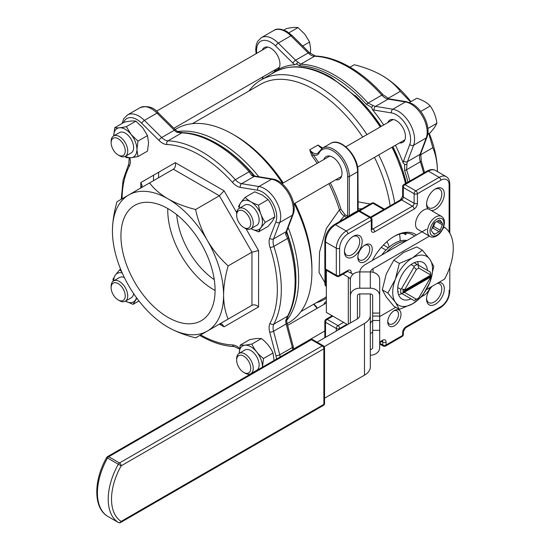 <?xml version="1.0" encoding="UTF-8"?>
<svg xmlns="http://www.w3.org/2000/svg" width="550" height="550" viewBox="0 0 550 550"><rect width="100%" height="100%" fill="white"/><g stroke="black" fill="none" stroke-linecap="round" stroke-linejoin="round"><path stroke-width="0.82" d="M214.266 279.668A58.651 33.866 60 0 1 176.736 214.651M311.836 155.712L309.705 149.813L313.122 154.708L311.836 155.712A108.508 62.645 -120 0 1 317.192 163.357M321.784 147.922L317.996 145.028L322.589 148.046M357.94 201.829L370.294 203.988M324.94 282.707L319.055 272.484L319.55 251.996L326.391 228.436L339.446 209.832A108.508 62.645 -120 0 0 328.921 183.673M175.154 129.546L176.694 128.659A112.028 64.68 60 0 1 232.712 134.207L235.194 135.644A108.508 62.645 60 0 1 235.201 135.644A108.508 62.645 60 0 1 283.264 182.944M294.999 203.259A108.508 62.645 60 0 1 311.926 268.538L311.926 271.411A112.028 64.68 60 0 1 288.722 322.699L287.183 323.586M192.383 123.667L260.404 84.391A108.508 62.645 60 0 1 314.662 89.767A108.508 62.645 60 0 1 362.732 137.067M374.461 157.382A108.508 62.645 60 0 1 390.108 205.844M248.964 90.998A112.028 64.68 60 0 1 261.133 79.908A112.028 64.68 60 0 1 317.151 85.456A112.028 64.68 60 0 1 366.987 134.606M378.716 154.921A112.028 64.68 60 0 1 394.721 203.184M235.201 135.644L232.712 134.207A112.028 64.68 60 0 1 282.549 183.356M294.278 203.672A112.028 64.68 60 0 1 311.926 271.411M387.771 321.207A7.624 4.4 120 0 0 389.317 324.039A7.624 4.4 120 0 0 393.126 323.661A7.624 4.4 120 0 0 398.111 316.938A7.624 4.4 120 0 0 396.942 310.832A7.624 4.4 120 0 0 393.717 310.908M357.857 256.726A8.449 4.874 120 0 0 359.576 259.93A8.449 4.874 120 0 0 363.804 259.511A8.449 4.874 120 0 0 369.318 252.065A8.449 4.874 120 0 0 368.026 245.3A8.449 4.874 120 0 0 364.396 245.41M344.465 250.924A10.794 6.229 120 0 0 346.679 255.186A10.794 6.229 120 0 0 352.069 254.65A10.794 6.229 120 0 0 359.123 245.142A10.794 6.229 120 0 0 357.466 236.493A10.794 6.229 120 0 0 352.667 236.706M426.58 203.514A10.794 6.229 120 0 0 428.787 207.776A10.794 6.229 120 0 0 434.184 207.247A10.794 6.229 120 0 0 441.237 197.732A10.794 6.229 120 0 0 439.581 189.083A10.794 6.229 120 0 0 434.782 189.303M426.58 298.334A10.794 6.229 120 0 0 428.787 302.596A10.794 6.229 120 0 0 434.184 302.06A10.794 6.229 120 0 0 441.237 292.552A10.794 6.229 120 0 0 439.581 283.903A10.794 6.229 120 0 0 437.112 283.422M326.356 301.379A13.138 7.583 -120 0 0 326.143 301.496A13.138 7.583 -120 0 0 323.888 304.425M371.133 322.018A10.203 5.892 -60 0 1 370.384 323.579M394.371 310.489L394.371 310.489A9.384 5.417 -60 0 1 401.005 314.318A9.384 5.417 -60 0 1 394.371 325.813A9.384 5.417 -60 0 1 387.736 321.984A9.384 5.417 -60 0 1 394.371 310.489L394.371 310.489M438.591 282.562A12.554 7.246 -60 0 1 444.159 290.785A12.554 7.246 -60 0 1 435.428 304.219A12.554 7.246 -60 0 1 426.553 299.09A12.554 7.246 -60 0 1 432.266 286.22M430.045 287.499A10.203 5.892 -60 0 1 423.699 295.529A10.203 5.892 -60 0 1 422.276 296.182M427.921 208.945A11.564 6.676 120 0 0 423.699 210.031A11.564 6.676 120 0 0 416.144 220.213A11.564 6.676 120 0 0 417.918 229.481L429.949 236.424A11.564 6.676 -60 0 1 428.175 227.157A11.564 6.676 -60 0 1 435.724 216.975A11.564 6.676 -60 0 1 441.506 216.397L429.481 209.454A11.564 6.676 120 0 0 427.921 208.945A12.554 7.246 -60 0 1 426.553 204.277A12.554 7.246 -60 0 1 435.428 188.904L435.428 188.904A12.554 7.246 -60 0 1 444.304 194.026A12.554 7.246 -60 0 1 435.428 209.399A12.554 7.246 -60 0 1 431.475 210.609M353.313 236.308L353.313 236.308A12.554 7.246 -60 0 1 362.189 241.436A12.554 7.246 -60 0 1 353.313 256.809A12.554 7.246 -60 0 1 344.438 251.68A12.554 7.246 -60 0 1 353.313 236.308L353.313 236.308M365.049 244.998L365.049 244.998A10.203 5.892 -60 0 1 372.261 249.164A10.203 5.892 -60 0 1 365.049 261.663A10.203 5.892 -60 0 1 357.83 257.496A10.203 5.892 -60 0 1 365.049 244.998L365.049 244.998M323.888 159.493A13.138 7.583 60 0 1 326.143 156.564A13.138 7.583 60 0 1 332.709 157.218A13.138 7.583 60 0 1 341.296 168.795A13.138 7.583 60 0 1 339.281 179.321A13.138 7.583 60 0 1 335.617 179.809M357.582 211.214A1.176 0.77 67.7 0 1 357.596 211.062L357.596 171.772L349.298 176.564L349.298 215.847A1.176 0.571 -126.6 0 0 349.326 215.978M217.779 144.072L216.872 143.55A111.787 64.542 60 0 1 216.872 143.55L217.779 144.072A110.502 63.8 60 0 1 254.602 175.979M286.694 231.564A110.502 63.8 60 0 1 295.914 279.407L295.914 280.459A111.787 64.542 60 0 0 288.502 237.586L286.495 232.684L285.677 234.438A11.729 6.772 60 0 1 286.165 231.646L292.359 215.242A22.99 13.276 -120 0 0 277.056 181.301A22.99 13.276 -120 0 0 271.569 179.238L254.265 176.399A11.729 6.772 60 0 1 251.604 175.422L249.129 171.751A112.613 65.017 -120 0 0 215.462 143.688A112.613 65.017 -120 0 0 181.789 132.873L176.983 132.337A11.729 6.772 60 0 1 174.322 130.247L157.018 113.101A22.99 13.276 -120 0 0 151.539 108.838A22.99 13.276 -120 0 0 140.044 107.697C147.428 105.359 153.519 107.085 158.324 112.874A2.819 0.983 134.7 0 0 157.018 113.101L144.409 120.374L161.714 137.521A11.729 6.772 -120 0 0 164.512 139.7A11.729 6.772 -120 0 0 168.018 140.828A112.613 65.017 60 0 1 201.685 151.642A112.613 65.017 60 0 1 235.359 179.699A11.729 6.772 -120 0 0 238.865 182.627A11.729 6.772 -120 0 0 241.656 183.679A2.819 2.076 99.3 0 0 240.336 187.378A14.547 8.401 60 0 1 236.871 186.072A14.547 8.401 60 0 1 232.526 182.449A109.801 63.394 -120 0 0 166.87 144.54A14.547 8.401 60 0 1 162.518 143.144A14.547 8.401 60 0 1 159.053 140.449L141.749 123.303A20.178 11.646 -120 0 0 123.551 122.616M159.053 140.449A2.819 0.983 134.7 0 1 161.714 137.521L174.322 130.247A2.819 0.983 134.7 0 1 175.636 130.02L178.09 132.014L182.744 132.626C193.689 133.114 205.067 136.751 216.872 143.55A111.787 64.542 60 0 1 250.291 171.407L253.289 175.429L255.393 176.172A2.819 2.076 99.3 0 0 254.265 176.399L241.656 183.679L258.968 186.519A22.99 13.276 60 0 1 264.447 188.581A22.99 13.276 60 0 1 279.751 222.516L292.359 215.242A2.819 2.076 -159.3 0 0 293.116 214.376C298.079 202.62 285.361 180.593 272.697 179.011A2.819 2.076 99.3 0 0 271.569 179.238L258.968 186.519A2.819 2.076 99.3 0 0 257.647 190.218L240.336 187.378M215.084 290.476A64.879 37.462 60 0 1 213.634 289.664A64.879 37.462 60 0 1 167.778 208.539M168.011 317.384A66.571 38.431 60 0 1 124.355 258.163A66.571 38.431 60 0 1 135.348 205.033A66.571 38.431 60 0 1 168.011 208.677A66.571 38.431 60 0 1 211.331 266.778A66.571 38.431 60 0 1 201.905 320.32A66.571 38.431 60 0 1 168.011 317.384M383.096 94.848A2.819 0.784 138.1 0 0 381.837 95.129A112.613 65.017 -120 0 0 348.171 67.066A112.613 65.017 -120 0 0 314.504 56.251A11.729 6.772 60 0 1 310.998 55.124A11.729 6.772 60 0 1 308.199 52.951A2.819 0.983 134.7 0 1 309.512 52.731L315.452 56.011C326.404 56.492 337.776 60.129 349.58 66.928C361.336 73.755 372.508 83.064 383.096 94.848L389.269 98.883A2.819 2.076 99.3 0 0 388.142 99.11L405.446 101.942A2.819 2.076 99.3 0 1 406.574 101.716L412.335 103.868C422.964 109.711 431.042 127.263 426.993 137.088A2.819 2.076 -159.3 0 1 426.236 137.947A22.99 13.276 -120 0 0 410.926 104.012A22.99 13.276 -120 0 0 405.446 101.942L392.844 109.223A22.99 13.276 60 0 1 398.324 111.286A22.99 13.276 60 0 1 413.627 145.228A2.819 2.076 -159.3 0 1 409.764 144.519A20.178 11.646 -120 0 0 396.33 114.737A20.178 11.646 -120 0 0 391.524 112.922L374.213 110.089A14.547 8.401 60 0 1 372.391 109.581L371.669 107.387L366.41 104.363A111.787 64.542 -120 0 0 332.991 76.505A111.787 64.542 -120 0 0 299.564 65.773L296.326 63.883L294.752 64.749A14.547 8.401 60 0 1 292.93 63.154L275.626 46.008A20.178 11.646 -120 0 0 270.813 42.267A20.178 11.646 -120 0 0 256.74 53.323M271.817 73.741A112.613 65.017 60 0 1 277.269 69.919A112.613 65.017 60 0 1 294.752 64.749M273.914 30.401L261.312 37.682A22.99 13.276 60 0 1 272.807 38.823A22.99 13.276 60 0 1 278.286 43.086L290.895 35.805A22.99 13.276 -120 0 0 285.416 31.543A22.99 13.276 -120 0 0 273.914 30.401C276.684 28.318 280.988 28.648 286.818 31.405L292.201 35.585A2.819 0.983 134.7 0 0 290.895 35.805L308.199 52.951L295.591 60.232A11.729 6.772 -120 0 0 298.251 62.329L300.726 64.206A112.613 65.017 60 0 1 368.067 103.084L372.873 105.407L371.669 107.387M399.506 142.924A12.904 7.452 -120 0 0 402.779 142.388A12.904 7.452 -120 0 0 404.759 132.048A12.904 7.452 -120 0 0 396.33 120.677A12.904 7.452 -120 0 0 389.881 120.037A12.904 7.452 -120 0 0 387.777 122.602M273.989 70.455A12.904 7.452 -120 0 0 277.269 69.919A12.904 7.452 -120 0 0 279.242 59.579A12.904 7.452 -120 0 0 270.813 48.208A12.904 7.452 -120 0 0 264.364 47.568A12.904 7.452 -120 0 0 262.261 50.139M236.658 215.256L236.658 213.819A11.729 6.772 60 0 1 239.085 208.45A11.729 6.772 60 0 1 244.949 209.028A11.729 6.772 60 0 1 252.615 219.367A11.729 6.772 60 0 1 250.814 228.766A11.729 6.772 60 0 1 244.949 228.188L243.705 227.466A9.969 5.754 -120 0 0 250.759 223.396A9.969 5.754 -120 0 0 243.705 211.186A9.969 5.754 -120 0 0 236.658 215.256A9.969 5.754 -120 0 0 243.705 227.466L244.949 228.188M239.085 208.45L244.977 205.047A11.729 6.772 60 0 1 250.841 205.631A11.729 6.772 60 0 1 258.507 215.964A11.729 6.772 60 0 1 256.706 225.369L250.814 228.766M236.658 360.188L236.658 358.751A11.729 6.772 60 0 1 239.085 353.382A11.729 6.772 60 0 1 244.949 353.966A11.729 6.772 60 0 1 252.615 364.299A11.729 6.772 60 0 1 250.814 373.704A11.729 6.772 60 0 1 244.949 373.12L243.705 372.405A9.969 5.754 -120 0 0 250.759 368.328A9.969 5.754 -120 0 0 243.705 356.118A9.969 5.754 -120 0 0 236.658 360.188A9.969 5.754 -120 0 0 243.705 372.405L244.949 373.12M239.085 353.382L244.977 349.986A11.729 6.772 60 0 1 250.841 350.563A11.729 6.772 60 0 1 258.507 360.903A11.729 6.772 60 0 1 256.706 370.301L250.814 373.704M111.141 287.726L111.141 286.289A11.729 6.772 60 0 1 113.568 280.919A11.729 6.772 60 0 1 119.433 281.497A11.729 6.772 60 0 1 127.098 291.837A11.729 6.772 60 0 1 125.304 301.235A11.729 6.772 60 0 1 119.433 300.657L118.188 299.936A9.969 5.754 -120 0 0 125.242 295.866A9.969 5.754 -120 0 0 118.188 283.656A9.969 5.754 -120 0 0 111.141 287.726A9.969 5.754 -120 0 0 118.188 299.936L119.433 300.657M133.567 293.507A11.729 6.772 60 0 1 131.189 297.832L125.304 301.235M111.141 142.787L111.141 141.35A11.729 6.772 60 0 1 113.568 135.981A11.729 6.772 60 0 1 119.433 136.565A11.729 6.772 60 0 1 127.098 146.898A11.729 6.772 60 0 1 125.304 156.303A11.729 6.772 60 0 1 119.433 155.719L118.188 155.004A9.969 5.754 -120 0 0 125.242 150.934A9.969 5.754 -120 0 0 118.188 138.717A9.969 5.754 -120 0 0 111.141 142.787A9.969 5.754 -120 0 0 118.188 155.004L119.433 155.719M113.568 135.981L119.46 132.584A11.729 6.772 60 0 1 125.324 133.162A11.729 6.772 60 0 1 132.99 143.502A11.729 6.772 60 0 1 131.189 152.9L125.304 156.303M415.607 299.764L417.594 298.616L415.607 299.764A21.113 12.189 -60 0 1 414.033 300.575L400.757 292.916A21.113 12.189 -60 0 1 400.757 289.272L401.473 288.805L413.985 267.135L414.033 266.289A21.113 12.189 -60 0 1 415.607 265.279A21.113 12.189 -60 0 1 417.182 264.468L430.451 272.133A21.113 12.189 -60 0 1 430.54 273.9L430.54 275.241A19.47 11.241 -60 0 1 430.513 276.217L430.513 277.173L404.683 292.084A18.301 10.567 120 0 0 404.711 292.483L416.405 299.234A18.301 10.567 120 0 0 417.594 298.616L417.594 298.616A18.301 10.567 120 0 0 418.791 297.859L430.485 277.606A18.301 10.567 120 0 0 430.513 277.173M398.537 294.656A21.113 12.189 120 0 0 401.919 293.583L414.033 300.575M401.919 293.583L400.757 292.916M397.774 287.554L400.757 289.272M381.274 247.376L385.983 250.099M411.043 264.564L414.033 266.289M416.405 299.234L413.985 300.548M383.446 244.991L388.362 247.83M414.198 262.742L417.182 264.468M386.719 241.849A21.113 12.189 -60 0 1 389.146 247.149M113.568 280.919L119.46 277.516A11.729 6.772 60 0 1 124.396 277.619M135.898 121.151C133.403 120.711 129.532 121.055 124.286 122.189L114.751 127.696C117.246 128.136 121.117 127.792 126.363 126.658L135.898 121.151L142.691 127.71L147.51 135.596L148.548 142.849L147.51 151.085L137.974 156.592L131.079 157.713L126.363 157.623L124.953 156.482M274.065 360.477L273.027 352.997C270.531 347.407 266.661 342.595 261.415 338.553L256.589 338.477L249.803 339.591L240.268 345.097L245.087 345.173L251.879 344.059L261.415 338.553M268.118 199.561L262.453 195.092L254.712 191.819L245.176 197.326C248.27 200.688 252.739 203.273 258.582 205.067L268.118 199.561C271.721 204.552 273.962 210.313 274.828 216.844L272.546 220.969L268.118 226.38L258.582 231.887L250.931 228.669M355.369 95.631A110.502 63.8 60 0 1 381.15 126.431M392.886 146.747A110.502 63.8 60 0 1 406.326 183.067L392.844 146.767M407.956 182.126A111.787 64.542 -120 0 0 404.621 170.548L404.635 164.478L403.095 162.759A14.547 8.401 60 0 1 403.569 160.923L409.764 144.519M395.436 145.269A112.613 65.017 60 0 1 403.095 162.759M372.391 109.581A112.613 65.017 60 0 1 383.707 124.953M372.302 260.494A41.642 24.042 -60 0 1 394.371 236.259A41.642 24.042 -60 0 1 416.446 235.015M414.631 236.06A39.882 23.024 120 0 0 413.071 235.001A39.882 23.024 120 0 0 393.745 236.631M400.18 240.941A39.882 23.024 120 0 0 399.458 234.156M404.999 234.438L405.969 233.874L405.982 234.657L403.081 233.331M405.969 233.874A39.882 23.024 120 0 0 405.577 233.138M153.498 180.654A112.028 64.68 60 0 1 153.601 175.175M158.496 177.774A108.508 62.645 60 0 1 158.778 172.191M347.593 271.411L353.086 274.202M131.189 157.699A16.424 9.481 -120 0 0 136.936 149.552L137.974 156.592M136.936 149.339A16.424 9.481 -120 0 0 131.189 134.551L137.974 141.103L136.936 149.552M126.363 126.658L131.189 134.551M131.079 134.413A16.424 9.481 -120 0 0 113.713 135.898L114.751 127.696M125.441 156.221A16.424 9.481 -120 0 0 131.079 157.713M122.224 272.965A16.424 9.481 -120 0 0 115.301 275.117L119.659 269.796L120.636 269.232M113.245 281.132L112.956 279.338L115.301 275.117M115.239 275.213A16.424 9.481 -120 0 0 113.713 280.837M136.874 298.21L133.066 304.356L125.441 301.153A16.424 9.481 -120 0 0 136.517 297.722M244.977 345.18A16.424 9.481 -120 0 0 239.229 353.299M251.879 344.059C254.375 349.649 258.246 354.468 263.491 358.504L262.453 367.18A16.424 9.481 -120 0 0 256.802 352.076A16.424 9.481 -120 0 0 245.087 345.173M137.974 141.103L147.51 135.596M133.066 304.356L138.951 300.96M119.659 269.796L121.667 271.7M263.491 358.504L273.027 352.997M239.229 353.334L240.268 345.097M283.924 30.023L286.364 28.614C291.589 27.486 295.46 27.136 297.976 27.576L288.949 32.794M297.976 27.576L304.769 34.134L309.595 42.027L302.713 45.994M309.595 42.027L310.626 49.06L310.317 53.481M250.958 228.683A16.424 9.481 -120 0 0 260.865 227.762L258.582 231.887M258.582 205.067C259.449 211.606 261.683 217.36 265.286 222.351L260.865 227.762M260.927 227.673A16.424 9.481 -120 0 0 253.873 204.016A16.424 9.481 -120 0 0 239.229 208.367M265.286 222.351L274.828 216.844M238.466 206.869C239.339 204.483 241.574 201.3 245.176 197.326M409.441 102.493L416.79 98.251C422.613 100.038 427.082 102.616 430.196 105.992L420.723 111.458M430.196 105.992C433.792 110.949 436.026 116.71 436.906 123.269L434.624 127.394L430.203 132.804L427.756 134.221M436.906 123.269L427.873 128.487M410.499 101.881L400.29 91.334C395.732 85.264 389.579 79.949 381.844 75.398A78.595 45.375 60 0 1 381.851 75.398A78.595 45.375 60 0 1 410.905 101.647M429.22 133.375A78.595 45.375 60 0 1 437.422 171.593M437.422 171.662C437.346 162.683 435.82 154.708 432.843 147.723L420.461 154.866M381.851 75.398L381.844 75.398C373.918 70.916 364.712 67.361 354.248 64.756L350.027 67.189M400.29 91.334L387.908 98.484M432.843 147.723L428.814 133.609M128.714 285.718A78.595 45.375 -120 0 0 168.011 327.202L168.011 327.202A78.595 45.375 -120 0 0 207.309 331.093A78.595 45.375 -120 0 0 223.582 295.116A78.595 45.375 -120 0 0 207.309 240.343C201.802 230.581 197.904 220.296 195.607 209.509L219.395 195.772L173.36 169.194L128.714 194.968A78.595 45.375 -120 0 0 112.434 230.945A78.595 45.375 -120 0 0 128.714 285.718M195.607 209.509C185.171 206.903 175.966 203.356 168.011 198.859A78.595 45.375 60 0 1 207.309 240.343C213.022 250.009 219.972 258.528 228.161 265.891L251.955 252.154L219.395 195.772L224.091 190.816L236.72 212.692M149.566 182.923C154.034 188.911 160.181 194.219 168.011 198.859A78.595 45.375 -120 0 0 128.714 194.968L117.012 201.719C114.049 212.066 112.523 221.808 112.434 230.945M167.771 327.064L168.011 327.202C175.966 331.698 185.171 335.252 195.607 337.851L251.955 305.319L251.955 252.154L258.589 250.573L258.589 306.907C256.376 304.913 254.162 304.391 251.955 305.319L219.395 324.115L222.145 324.115L224.091 326.824L219.395 324.115L251.955 305.319M228.161 319.055C225.211 312.194 223.685 304.219 223.582 295.116C223.671 285.972 225.197 276.238 228.161 265.891M330.344 182.854A109.677 63.326 60 0 1 341.041 209.413L344.912 214.603A1.176 0.681 -60 0 1 344.245 215.93L339.577 221.609M362.086 208.725L357.94 208.938M346.83 217.422L344.245 215.93C342.155 214.727 340.553 212.692 339.446 209.832A1.176 0.351 -17.2 0 1 341.041 209.413M357.596 210.437L357.596 211.062A41.057 23.705 -60 0 0 353.444 213.111A41.057 23.705 -60 0 0 349.298 215.847L347.641 216.184L347.641 176.564A21.113 12.189 -120 0 0 335.803 152.859A21.113 12.189 -120 0 0 319.062 153.072A10.56 6.098 60 0 1 313.122 154.708A109.677 63.326 60 0 1 318.615 162.539M276.554 359.04A20.178 11.646 -120 0 0 275.887 355.637L269.692 332.076A14.547 8.401 60 0 1 270.05 323.262A109.801 63.394 -120 0 0 270.05 247.452A14.547 8.401 60 0 1 269.692 238.219L275.887 221.808A2.819 2.076 -159.3 0 0 279.751 222.516L273.556 238.927A11.729 6.772 -120 0 0 273.845 246.373A112.613 65.017 60 0 1 273.845 324.129A11.729 6.772 -120 0 0 273.556 331.238L286.165 323.957A11.729 6.772 60 0 1 285.677 320.609L287.623 316.174A112.613 65.017 -120 0 0 287.623 238.418L285.677 234.438M178.186 132.089L176.983 132.337M285.677 320.609L286.495 319.688M270.05 323.262A2.819 2.159 27.8 0 0 273.845 324.129L287.623 316.174A2.819 2.159 27.8 0 0 288.31 315.473L286.516 319.804L287.011 322.933A2.819 0.983 -14.7 0 1 286.165 323.957L292.359 347.518A2.819 0.983 -14.7 0 0 293.205 346.493L293.769 349.099M253.536 175.594L251.604 175.422M140.841 187.962L142.175 185.604L140.8 182.566L175.299 162.649C175.917 165.564 175.271 167.743 173.36 169.194M404.635 164.478L406.945 164.422L406.56 169.751A112.613 65.017 60 0 1 409.826 181.053M298.251 62.329L296.326 63.883M430.54 275.241A19.47 11.241 -60 0 0 430.513 274.299L430.513 275.261L404.683 290.166L403.026 290.173A19.47 11.241 -60 0 0 403.026 292.084L404.683 292.084M430.513 275.261A18.301 10.567 120 0 0 430.485 274.856L418.791 268.104A18.301 10.567 120 0 0 416.405 269.479L404.711 289.733A18.301 10.567 120 0 0 404.683 290.166M430.402 272.106L430.485 274.856M418.791 268.104L417.897 264.88M413.985 267.135L416.405 269.479M404.711 289.733L401.473 288.805M401.473 293.322L404.711 292.483M403.026 292.084L430.513 276.217M439.079 231.66A1.877 1.086 120 0 0 440.227 230.23L442.331 224.799A1.877 1.086 120 0 0 442.331 223.266L440.227 220.268A1.877 1.086 120 0 0 440.014 220.076A1.877 1.086 120 0 0 439.079 220.165L434.864 222.599A1.877 1.086 120 0 0 433.716 224.029L431.606 229.46A1.877 1.086 120 0 0 431.606 230.993L433.716 233.991A1.877 1.086 120 0 0 433.922 234.183A1.877 1.086 120 0 0 434.864 234.094L439.079 231.66L432.444 227.831A1.877 1.086 120 0 0 433.592 226.401L435.126 222.447M401.644 198.756L399.768 200.269M372.666 313.081L372.666 295.845A2.344 1.918 180 0 0 370.315 293.927L370.315 349.477A2.344 1.918 180 0 0 372.666 347.566L372.666 313.081L379.699 313.081L379.699 279.586A9.384 7.666 180 0 0 370.315 271.927L359.762 271.927A9.384 7.666 180 0 0 350.377 279.586L350.377 322.96M379.699 313.081L379.699 330.323L372.666 330.323M326.356 270.291L326.356 312.407L347.504 324.617M342.966 274.106L348.315 277.193A7.04 4.063 180 0 1 350.377 280.067M357.418 295.845L357.418 318.883L357.418 295.845A2.344 1.918 180 0 1 359.762 293.927L359.762 315.294A9.384 5.417 180 0 1 357.012 319.131L317.089 342.176M379.699 295.845A9.384 7.666 180 0 0 370.315 288.179L359.762 288.179A9.384 7.666 180 0 0 350.377 295.845M370.315 355.224A9.384 7.666 180 0 0 379.699 347.566L379.699 330.323M370.315 315.294L370.315 367.022A19.944 11.516 180 0 1 364.478 375.162L364.478 323.441A19.944 11.516 0 0 0 370.315 315.294L370.315 293.927L359.762 293.927M370.315 333.224A2.344 1.918 180 0 0 372.666 331.306M427.467 270.407A21.113 12.189 120 0 0 423.177 262.515A21.113 12.189 120 0 0 406.904 268.166A21.113 12.189 120 0 0 397.691 289.417A21.113 12.189 120 0 0 402.064 299.083A21.113 12.189 120 0 0 411.043 298.849M426.436 229.247L405.625 241.258A32.849 18.961 120 0 0 396.034 244.399A32.849 18.961 120 0 0 386.437 252.333L365.599 264.364A19.944 11.516 0 0 0 359.783 271.927L359.762 288.179M407 240.467A32.849 18.961 120 0 0 394.371 243.444A32.849 18.961 120 0 0 381.748 255.042M387.853 293.04L395.381 302.246L399.348 309.396L412.624 303.786L422.338 296.12L429.859 282.336L433.826 266.502L429.859 259.353L422.338 250.147L416.769 246.936L403.494 252.546L393.779 260.205L399.348 263.423L395.381 279.256L387.853 293.04L382.284 289.829L386.258 273.989L393.779 260.205M422.338 250.147L412.624 257.812L399.348 263.423M399.348 309.396L393.779 306.178L386.258 296.979L382.284 289.829M429.859 259.353A28.153 16.253 -60 0 1 429.859 282.336A28.153 16.253 -60 0 1 412.624 303.786A28.153 16.253 -60 0 1 395.381 302.246A28.153 16.253 -60 0 1 395.381 279.256A28.153 16.253 -60 0 1 412.624 257.812A28.153 16.253 -60 0 1 429.859 259.353M443.101 228.243L444.565 227.397A46.922 27.087 -60 0 1 444.565 279.118L426.47 289.568M370.37 271.927A9.384 5.417 180 0 1 373.065 268.675L429.481 236.108M395.739 307.306L379.699 316.566M398.688 291.713L397.897 292.174M418.344 265.141A21.113 12.189 120 0 0 417.581 261.676M415.112 262.364L415.112 263.271M405.625 241.258L386.437 252.333M364.478 323.441L324.239 346.672M444.565 227.397L443.63 226.854M372.666 320.643A9.384 5.417 0 0 0 370.315 324.225M364.478 375.162L324.555 398.207M121.158 521.386A2.344 1.918 122.3 0 1 118.305 522.438A51.617 29.796 -60 0 1 118.305 464.241L121.158 465.829A49.266 28.442 120 0 0 121.158 521.386L323.868 404.353L323.868 348.803L121.158 465.829A2.344 1.354 -120 0 0 119.501 462.956L322.211 345.929L311.424 339.701L108.721 456.734L119.501 462.956A2.344 1.354 -60 0 0 118.305 464.241L106.672 457.504C93.562 480.329 93.163 507.588 107.463 516.182L107.463 516.182A2.344 1.918 -57.7 0 0 107.518 516.216L118.305 522.438A2.344 1.354 -60 0 0 118.326 522.459A2.344 2.344 0 0 0 120.677 522.459A2.344 1.354 -120 0 0 121.158 521.386M107.401 516.141A2.344 1.918 -57.7 0 0 107.463 516.182A2.344 2.344 0 0 0 107.546 516.23A2.344 1.354 -60 0 1 107.546 516.23A2.344 1.354 -60 0 1 107.518 516.216A51.617 29.796 120 0 1 107.518 458.019A2.344 1.354 -60 0 1 108.721 456.734A2.344 1.354 -120 0 0 107.546 456.617L310.255 339.584A2.344 1.354 -120 0 1 311.424 339.701A2.344 1.354 -60 0 1 312.599 339.584L323.379 345.812A2.344 1.354 -60 0 0 322.211 345.929A2.344 1.354 -120 0 1 323.868 348.803A2.344 1.354 0 0 0 324.555 347.841A2.344 2.344 0 0 0 323.379 345.812M322.039 148.376A9.384 5.417 60 0 1 321.365 148.032A9.384 5.417 60 0 1 317.996 145.028L309.705 149.813A9.384 5.417 -120 0 0 313.067 152.817A9.384 5.417 -120 0 0 317.762 153.285L318.842 152.075A1.176 0.894 26.3 0 0 319.062 153.072M300.891 311.603L323.373 298.623A108.508 62.645 -120 0 0 326.356 296.704M405.522 183.535A112.028 64.68 -120 0 0 391.992 147.262M380.263 126.94A112.028 64.68 -120 0 0 330.419 77.797A112.028 64.68 -120 0 0 274.409 72.249C290.682 63.525 309.746 65.34 331.595 77.681L357.899 98.065L381.116 126.452M177.403 131.539A112.028 64.68 60 0 1 219.436 141.873A112.028 64.68 60 0 1 258.837 176.736M288.159 227.514A112.028 64.68 60 0 1 286.577 320.643M166.87 144.54A2.819 2.159 92.2 0 1 168.018 140.828L181.789 132.873A2.819 2.159 92.2 0 1 182.744 132.626M122.1 123.454L123.723 118.752L127.435 114.978A22.99 13.276 60 0 1 138.93 116.112A22.99 13.276 60 0 1 144.409 120.374A2.819 0.983 134.7 0 0 141.749 123.303M250.291 171.407A2.819 0.784 138.1 0 0 249.129 171.751L235.359 179.699A2.819 0.784 138.1 0 0 232.526 182.449M315.452 56.011A2.819 2.159 92.2 0 0 314.504 56.251L300.726 64.206A2.819 2.159 92.2 0 0 299.564 65.773M366.41 104.363A2.819 0.784 138.1 0 1 368.067 103.084L381.837 95.129A11.729 6.772 60 0 0 385.344 98.051A11.729 6.772 60 0 0 388.142 99.11L375.533 106.384L392.844 109.223A2.819 2.076 99.3 0 0 391.524 112.922M372.873 105.407A11.729 6.772 -120 0 0 375.533 106.384A2.819 2.076 99.3 0 0 374.213 110.089M436.968 219.127A9.804 5.658 120 0 0 430.038 231.131A9.804 5.658 120 0 0 436.968 235.132A9.804 5.658 120 0 0 443.898 223.128A9.804 5.658 120 0 0 436.968 219.127M292.93 63.154A2.819 0.983 134.7 0 1 295.591 60.232L278.286 43.086A2.819 0.983 134.7 0 0 275.626 46.008M292.841 349.635A22.99 13.276 -120 0 0 292.359 347.518L279.751 354.798A22.99 13.276 60 0 1 280.232 356.916M275.887 355.637A2.819 0.983 -14.7 0 0 279.751 354.798L273.556 331.238A2.819 0.983 -14.7 0 1 269.692 332.076M200.654 334.936A109.801 63.394 -120 0 0 232.526 344.933A2.819 2.159 92.2 0 0 234.403 346.596L239.539 349.126M319.131 151.766A1.176 0.894 26.3 0 0 318.842 152.075L322.396 148.163A22.289 12.87 60 0 1 339.57 154.131A22.289 12.87 60 0 1 349.298 176.564A1.176 0.681 180 0 1 347.641 176.564M371.999 219.402A2.344 2.344 0 0 0 370.824 217.374A2.344 1.354 -60 0 0 369.655 217.491L358.868 211.262L335.479 224.764L346.266 230.993L369.655 217.491A2.344 1.354 60 0 1 371.312 220.364A2.344 1.354 180 0 0 371.999 219.402L371.999 228.979A2.344 1.354 180 0 1 371.312 229.941L371.312 220.364L347.923 233.867A11.729 6.772 120 0 0 339.625 248.236L339.625 275.241L347.923 270.456A4.696 2.709 120 0 1 351.237 272.367A2.344 1.354 180 0 1 350.439 272.669M347.923 270.456A2.344 1.354 60 0 1 347.435 271.528L347.435 271.294M351.237 272.367L351.237 273.137M346.926 324.28L339.625 328.494L339.625 329.168M379.699 341.949L382.759 340.182A2.344 1.354 60 0 1 382.271 341.254L382.271 341.021M402.669 332.516A2.344 1.354 0 0 0 403.356 331.561L405.501 327.848A2.344 1.354 -120 0 0 405.982 326.776A4.696 2.709 120 0 0 402.669 332.516L402.669 335.39A2.344 1.354 60 0 1 402.181 336.469A2.344 2.344 0 0 0 403.356 334.434A2.344 1.354 180 0 1 402.669 335.39L386.079 344.967L386.079 342.1A4.696 2.709 120 0 0 382.759 340.182M405.982 326.776L440.825 306.659A11.729 6.772 120 0 0 449.116 292.291L449.116 290.379M449.804 233.193L449.804 184.064A2.344 1.354 180 0 1 449.116 185.02L449.116 232.079L449.116 185.02A11.729 6.772 120 0 0 440.825 180.228L417.429 193.738L417.429 203.314A4.696 2.709 120 0 1 414.116 209.062L374.632 231.853A4.696 2.709 120 0 1 371.312 229.941M129.8 157.795A14.547 8.401 60 0 1 129.339 166.21A109.801 63.394 -120 0 0 122.066 198.804M232.526 344.933A14.547 8.401 60 0 1 239.649 348.37M275.887 221.808A20.178 11.646 -120 0 0 272.539 202.682A20.178 11.646 -120 0 0 257.647 190.218M258.589 306.907L224.091 326.824M140.8 187.983L140.8 182.566M175.299 162.649L224.091 190.816M245.96 228.697L258.589 250.573M344.912 214.603L347.641 216.184A1.176 0.681 -60 0 1 347.304 217.147M326.356 298.203A109.677 63.326 60 0 1 316.209 302.761M313.899 304.095A10.56 6.098 60 0 1 317.343 308.199M357.94 171.291A1.176 0.681 180 0 1 357.596 171.772A22.289 12.87 -120 0 0 347.868 149.346A22.289 12.87 -120 0 0 330.688 143.371C340.505 136.833 358.545 156.214 357.94 171.291L358.167 210.939M336.311 331.079L336.311 328.494L325.524 322.272L325.524 337.308M379.699 343.207L382.759 344.967L382.759 342.1L381.789 341.536M324.837 241.051A2.344 1.354 -0 0 0 325.524 242.007L325.524 269.019A2.344 1.354 180 0 1 324.837 268.056L324.837 241.051C325.353 234.059 328.508 228.594 334.304 224.647A2.344 1.354 60 0 1 335.479 224.764A14.08 8.126 120 0 0 325.524 242.007L336.311 248.236A14.08 8.126 -60 0 1 346.266 230.993A2.344 1.354 60 0 1 347.923 233.867M336.793 276.313A2.344 2.344 0 0 0 339.144 276.313A2.344 1.354 60 0 0 339.625 275.241A2.344 1.354 180 0 1 336.311 275.241A2.344 1.354 -60 0 0 336.793 276.313L326.012 270.091A2.344 1.354 -60 0 1 325.524 269.019L336.311 275.241L336.311 248.236A2.344 1.354 -0 0 0 339.625 248.236M403.817 184.518A2.344 2.344 0 0 0 402.641 186.553A2.344 1.354 0 0 0 403.329 187.509L403.329 197.086L414.116 203.314L414.116 193.738L403.329 187.509A2.344 1.354 -60 0 1 404.993 184.635A2.344 1.354 60 0 0 403.817 184.518L427.206 171.016A2.344 1.354 60 0 1 428.381 171.132L439.161 177.354A14.08 8.126 -60 0 1 446.201 176.66L435.421 170.431A14.08 8.126 120 0 0 428.381 171.132L404.993 184.635L415.772 190.864L439.161 177.354A2.344 1.354 60 0 1 440.825 180.228M325.621 269.809L325.621 285.161L326.356 285.587M383.728 209.522L372.907 203.273L359.604 210.952M371.999 228.422L372.969 228.979L412.452 206.188L401.672 199.959L371.14 217.587M332.826 316.14L327.188 319.399L337.968 325.621L343.606 322.369M334.304 224.647L357.699 211.145A2.344 1.354 60 0 1 358.868 211.262A2.344 1.354 -60 0 1 360.044 211.145L370.824 217.374M372.013 229.185A2.344 1.354 120 0 0 372.969 228.979A2.344 1.354 60 0 1 374.632 231.853M417.429 203.314A2.344 1.354 0 0 1 414.116 203.314A2.344 1.354 120 0 1 412.452 206.188A2.344 1.354 60 0 1 414.116 209.062M339.625 328.494A2.344 1.354 -120 0 0 337.968 325.621A2.344 1.354 -60 0 0 336.311 328.494A2.344 1.354 180 0 0 339.625 328.494M414.116 193.738A2.344 1.354 0 0 0 417.429 193.738A2.344 1.354 60 0 0 415.772 190.864A2.344 1.354 -60 0 0 414.116 193.738M401.672 199.959A2.344 1.354 120 0 0 403.329 197.086A2.344 1.354 0 0 1 402.641 196.13L400.496 199.843A2.344 1.354 60 0 1 401.672 199.959M327.188 319.399A2.344 1.354 -120 0 0 326.012 319.282A2.344 2.344 0 0 0 324.837 321.31A2.344 1.354 180 0 0 325.524 322.272A2.344 1.354 -60 0 1 327.188 319.399M386.079 342.1A2.344 1.354 180 0 1 382.759 342.1A2.344 1.354 120 0 0 382.456 341.165M449.804 267.266L449.804 291.335A2.344 1.354 180 0 1 449.116 292.291M385.591 346.046A2.344 1.354 60 0 0 386.079 344.967A2.344 1.354 180 0 1 382.759 344.967A2.344 1.354 -60 0 0 383.247 346.046A2.344 2.344 0 0 0 385.591 346.046L402.181 336.469M449.804 291.335C449.288 298.327 446.132 303.793 440.337 307.732A2.344 1.354 -120 0 0 440.825 306.659M371.491 203.369A2.344 1.354 60 0 1 371.731 203.156A2.344 1.354 60 0 1 372.907 203.273A2.344 1.354 -60 0 1 374.076 203.156L384.416 209.131M325.002 283.896A2.344 1.354 0 0 0 324.94 284.206A2.344 1.354 0 0 0 325.621 285.161A2.344 1.354 120 0 0 326.109 286.241L326.356 286.378M270.05 247.452A2.819 0.784 -18.1 0 0 273.845 246.373L287.623 238.418A2.819 0.784 -18.1 0 0 288.502 237.586M269.692 238.219A2.819 2.076 20.7 0 0 273.556 238.927L286.165 231.646A2.819 2.076 20.7 0 0 286.921 230.787L286.516 232.973M121.234 199.286L123.097 180.022L128.838 163.749A2.819 2.159 27.8 0 0 129.339 166.21M288.31 315.473L288.31 315.473C293.363 305.752 295.9 294.078 295.914 280.459M262.749 76.945L263.209 78.712M423.603 173.099A112.613 65.017 -120 0 0 420.331 161.803A11.729 6.772 60 0 1 420.042 154.351L426.236 137.947L413.627 145.228L407.433 161.631A11.729 6.772 -120 0 0 406.945 164.422M404.621 170.548A2.819 0.784 -18.1 0 0 406.56 169.751L420.331 161.803A2.819 0.784 -18.1 0 0 421.204 160.854L420.798 153.491A2.819 2.076 20.7 0 1 420.042 154.351L407.433 161.631A2.819 2.076 20.7 0 1 403.569 160.923M433.592 226.401L440.227 230.23M433.049 233.049L434.864 234.094M439.739 219.986L440.227 220.268M438.02 220.777L442.331 223.266M436.693 221.54L442.331 224.799M348.315 277.193L348.315 324.149M370.315 288.179L370.315 271.927M372.666 320.512L379.699 320.512M373.065 268.675L373.065 272.264M324.555 403.397A2.344 1.354 180 0 1 323.868 404.353A2.344 1.354 -120 0 1 323.379 405.426A2.344 2.344 0 0 0 324.555 403.397L324.555 347.841M118.415 522.5A2.344 1.354 -60 0 1 118.326 522.459L107.546 516.23M322.348 148.191L321.118 147.434M127.435 114.978L140.044 107.697M234.403 346.596C223.458 346.115 212.08 342.471 200.276 335.679L199.829 335.411M261.312 37.682L257.641 41.394L256.279 44.729L255.722 49.397L256.114 53.687M293.741 203.988L341.536 176.392M357.562 167.138L404.882 139.817M293.741 348.92L324.837 330.962M173.862 128.267L279.366 67.354M429.949 236.424C431.805 237.49 434.026 237.332 436.604 235.936C443.224 232.238 447.624 220.083 441.506 216.397M156.496 111.203L267.637 47.032M287.643 325.346L326.356 303.002M282.012 183.666L329.801 156.076M345.833 146.822L393.154 119.501M261.133 79.908L274.409 72.249M313.637 304.246L317.157 308.309M339.144 276.313L347.435 271.528M324.837 268.056A2.344 2.344 0 0 0 326.012 270.091M360.044 211.145A2.344 2.344 0 0 0 357.699 211.145M400.496 199.843L370.487 217.174M332.138 315.741L326.012 319.282M402.641 186.553L402.641 196.13M324.837 337.7L324.837 321.31M379.699 342.739L382.271 341.254M449.804 184.064C449.646 180.359 448.449 177.891 446.201 176.66M427.206 171.016C430.492 169.297 433.228 169.104 435.421 170.431M405.501 327.848L440.337 307.732M383.247 346.046L379.699 343.998M403.356 334.434L403.356 331.561M358.325 210.897L371.731 203.156A2.344 2.344 0 0 1 374.076 203.156M326.109 286.241A2.344 2.344 0 0 1 324.94 284.206L324.94 268.73M330.688 143.371L322.396 148.163M128.838 163.749L129.167 157.809M175.636 130.02L158.324 112.874M293.205 346.493L287.011 322.933M272.697 179.011L255.393 176.172M286.921 230.787L293.116 214.376M309.512 52.731L292.201 35.585M406.574 101.716L389.269 98.883M424.566 172.542L421.204 160.854M420.798 153.491L426.993 137.088M262.673 79.021L262.212 77.254M372.666 316.058L379.699 316.058M120.677 522.459L323.379 405.426M312.599 339.584A2.344 2.344 0 0 0 310.255 339.584M107.546 456.617A2.344 2.344 0 0 0 106.672 457.504"/></g></svg>
